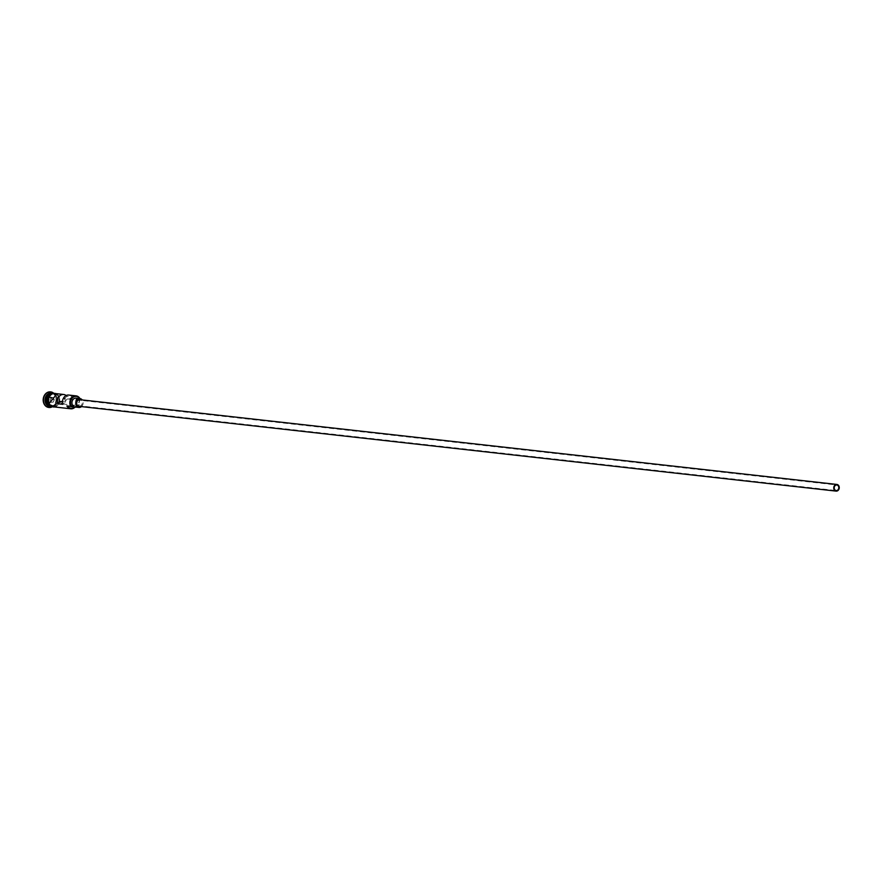 <?xml version="1.0" encoding="UTF-8"?>
<svg xmlns="http://www.w3.org/2000/svg" width="883" height="883" viewBox="0 0 883 883"><rect width="100%" height="100%" fill="white"/><g stroke="black" fill="none" stroke-linecap="round" stroke-linejoin="round"><path stroke-width="0.66" stroke-dasharray="4.42 3.31" d="M79.945 398.564A6.711 5.508 -83.6 0 1 80.066 398.774L80.099 399.248A6.258 5.143 96.4 0 0 80 399.05A6.258 5.143 96.4 0 0 79.691 398.531M60.64 401.434A2.792 2.296 96.4 0 0 64.867 402.571A2.792 2.296 96.4 0 0 64.073 398.674L69.15 399.237A2.792 2.296 96.4 0 0 65.717 402.008L62.836 404.326M79.051 406.335A3.355 2.759 96.4 0 0 81.744 404.701A3.355 2.759 96.4 0 0 81.777 401.114A3.355 2.759 96.4 0 0 79.801 399.668M81.468 406.61A4.47 3.675 96.4 0 0 82.56 400.485A4.47 3.675 96.4 0 0 82.218 399.944M75.121 407.019A4.47 3.675 96.4 0 0 78.708 404.844A4.47 3.675 96.4 0 0 78.753 400.065A4.47 3.675 96.4 0 0 76.115 398.134M51.843 393.222A6.711 5.508 -83.6 0 1 52.527 393.244A6.711 5.508 -83.6 0 1 56.479 396.136A6.711 5.508 -83.6 0 1 56.413 403.299A6.711 5.508 -83.6 0 1 51.037 406.577A6.711 5.508 -83.6 0 1 50.364 406.445M51.611 393.332A6.711 5.508 -83.6 0 1 52.914 393.288A6.711 5.508 -83.6 0 1 56.854 396.18A6.711 5.508 -83.6 0 1 56.799 403.343A6.711 5.508 -83.6 0 1 51.413 406.621A6.711 5.508 -83.6 0 1 50.154 406.29M51.258 393.101A6.711 5.508 -83.6 0 1 55.21 395.992A6.711 5.508 -83.6 0 1 55.143 403.156A6.711 5.508 -83.6 0 1 49.768 406.434M53.19 392.825A7.826 6.424 -83.6 0 1 55.353 395.286A7.826 6.424 -83.6 0 1 51.589 407.129M68.764 395.065A6.711 5.508 -83.6 0 1 72.031 396.92L66.953 396.357A6.711 5.508 96.4 0 0 66.137 395.54M80.066 398.774L76.258 398.343A6.711 5.508 -83.6 0 1 75.055 407.129M54.812 393.498A6.711 5.508 -83.6 0 1 58.753 396.39A6.711 5.508 -83.6 0 1 58.697 403.553A6.711 5.508 -83.6 0 1 53.322 406.831M48.742 403.873A6.711 5.508 -83.6 0 1 48.797 396.699A6.711 5.508 -83.6 0 1 54.172 393.432A6.711 5.508 -83.6 0 1 58.123 396.312A6.711 5.508 -83.6 0 1 58.068 403.487A6.711 5.508 -83.6 0 1 52.682 406.765A6.711 5.508 -83.6 0 1 48.742 403.873M50.618 391.909A7.826 6.424 -83.6 0 1 55.099 395.264A7.826 6.424 -83.6 0 1 55.066 403.564A7.826 6.424 -83.6 0 1 48.885 407.46M66.953 396.357L64.073 398.674M72.031 396.92L69.15 399.237M69.956 406.246A6.711 5.508 96.4 0 0 68.565 405.86A6.711 5.508 96.4 0 0 67.538 405.86A6.258 5.143 96.4 0 0 67.616 405.981M74.79 407.096A6.258 5.143 96.4 0 0 76.291 398.818A6.711 5.508 96.4 0 0 75.596 402.019A4.581 3.764 96.4 0 1 71.313 406.71M51.965 399.458L50.728 397.118L48.388 397.328L47.285 399.889L48.521 402.229L50.861 402.008L51.965 399.458L50.872 401.809L48.753 402.008L47.627 399.878L48.631 397.56L50.761 397.361L51.876 399.491L54.282 399.756L53.289 402.085L50.861 402.008M80.099 399.248A6.711 5.508 96.4 0 0 79.393 402.449L75.596 402.019M66.876 405.904L67.538 405.86M75.949 407.118A4.581 3.764 96.4 0 0 79.393 402.449M65.717 402.008L62.494 401.644M53.289 402.085L51.159 402.273L50.033 400.142L47.285 399.889M50.033 400.142L51.037 397.825L48.388 397.328M51.159 402.273L48.521 402.229M51.037 397.825L53.168 397.626L50.728 397.118M53.168 397.626L54.282 399.756M47.649 404.061A6.479 5.32 96.4 0 0 51.192 406.368A6.479 5.32 96.4 0 0 56.391 403.2A6.479 5.32 96.4 0 0 56.446 396.268A6.479 5.32 96.4 0 0 52.627 393.476A6.479 5.32 96.4 0 0 48.675 394.955M56.567 396.29A6.479 5.32 -83.6 0 1 56.512 403.222A6.479 5.32 -83.6 0 1 51.313 406.379A6.479 5.32 -83.6 0 1 47.494 403.586A6.479 5.32 -83.6 0 1 47.55 396.655A6.479 5.32 -83.6 0 1 52.759 393.498A6.479 5.32 -83.6 0 1 56.567 396.29M54.327 406.942A6.821 5.596 96.4 0 0 58.841 396.324A6.821 5.596 96.4 0 0 55.817 393.608M54.503 393.365A6.821 5.596 -83.6 0 1 58.201 396.257A6.821 5.596 -83.6 0 1 56.391 405.716A6.821 5.596 -83.6 0 1 48.653 403.939M62.627 403.939L836.19 490.551M51.192 406.368C56.247 405.529 57.98 402.151 56.402 396.246L52.759 393.498C47.693 394.337 45.96 397.714 47.539 403.608L51.192 406.368M54.172 393.432L52.914 393.288M52.527 393.244L51.942 393.178M55.552 407.085L59.018 396.026L57.042 393.752M51.037 406.577L50.452 406.511M52.682 406.765L51.413 406.621M72.373 406.29L68.565 405.86M68.322 398.95L836.819 484.999"/><path stroke-width="1.32" d="M79.691 398.531A6.258 5.143 96.4 0 0 72.682 397.615A6.258 5.143 96.4 0 0 71.247 406.103A6.258 5.143 96.4 0 0 71.346 406.29L70.673 406.323A6.711 5.508 -83.6 0 1 70.728 399.16A6.711 5.508 -83.6 0 1 76.115 395.882A6.711 5.508 -83.6 0 1 79.945 398.564M834.545 489.348A2.792 2.296 96.4 0 0 838.464 486.202A2.792 2.296 96.4 0 0 834.545 489.348M838.85 485.882A3.355 2.759 96.4 0 0 836.874 484.447A3.355 2.759 96.4 0 0 834.181 486.08A3.355 2.759 96.4 0 0 834.159 489.668A3.355 2.759 96.4 0 0 836.135 491.114A3.355 2.759 96.4 0 0 838.817 489.469A3.355 2.759 96.4 0 0 838.85 485.882M836.874 484.447L79.801 399.668A3.355 2.759 96.4 0 0 77.108 401.312A3.355 2.759 96.4 0 0 77.075 404.889A3.355 2.759 96.4 0 0 79.051 406.335L836.135 491.114M82.218 399.944A4.47 3.675 96.4 0 0 79.923 398.564A4.47 3.675 96.4 0 0 76.335 400.739A4.47 3.675 96.4 0 0 76.302 405.529A4.47 3.675 96.4 0 0 78.929 407.449A4.47 3.675 96.4 0 0 81.468 406.61M79.923 398.564L76.115 398.134A4.47 3.675 96.4 0 0 72.527 400.319A4.47 3.675 96.4 0 0 72.494 405.098A4.47 3.675 96.4 0 0 75.121 407.019L78.929 407.449M50.364 406.445A6.711 5.508 -83.6 0 1 47.086 403.686A6.711 5.508 -83.6 0 1 46.965 396.886A6.711 5.508 -83.6 0 1 51.843 393.222M50.154 406.29A6.711 5.508 -83.6 0 1 47.472 403.73A6.711 5.508 -83.6 0 1 51.611 393.332M50.452 406.511L49.768 406.434A6.711 5.508 -83.6 0 1 45.817 403.542A6.711 5.508 -83.6 0 1 45.883 396.379A6.711 5.508 -83.6 0 1 51.258 393.101L51.942 393.178M51.589 407.129A7.826 6.424 -83.6 0 1 49.006 407.471A7.826 6.424 -83.6 0 1 44.404 404.105A7.826 6.424 -83.6 0 1 44.47 395.739A7.826 6.424 -83.6 0 1 50.75 391.92A7.826 6.424 -83.6 0 1 53.19 392.825M66.137 395.54A6.711 5.508 96.4 0 0 63.686 394.491A6.711 5.508 96.4 0 0 57.759 403.752L62.836 404.326A6.711 5.508 -83.6 0 1 68.764 395.065L76.115 395.882M75.055 407.129A6.711 5.508 -83.6 0 1 70.817 408.796L53.322 406.831A6.711 5.508 -83.6 0 1 49.371 403.939A6.711 5.508 -83.6 0 1 49.426 396.776A6.711 5.508 -83.6 0 1 54.812 393.498L63.686 394.491M70.673 406.323L66.876 405.904A6.711 5.508 -83.6 0 0 70.817 408.796M48.885 407.46A7.826 6.424 -83.6 0 1 48.753 407.449A7.826 6.424 -83.6 0 1 44.15 404.072A7.826 6.424 -83.6 0 1 44.216 395.705A7.826 6.424 -83.6 0 1 50.497 391.886A7.826 6.424 -83.6 0 1 50.618 391.909M71.346 406.29A6.711 5.508 96.4 0 1 72.373 406.29A6.711 5.508 96.4 0 1 73.995 406.787L70.198 406.368A6.711 5.508 96.4 0 0 69.956 406.246M67.616 405.981A6.258 5.143 96.4 0 0 74.79 407.096M70.198 406.368A4.581 3.764 96.4 0 0 71.313 406.71L75.11 407.129A4.581 3.764 96.4 0 0 75.949 407.118M73.995 406.787A4.581 3.764 96.4 0 0 75.11 407.129M62.494 401.644L60.64 401.434L57.759 403.752M48.675 394.955A6.479 5.32 96.4 0 0 47.373 403.575A6.479 5.32 96.4 0 0 47.649 404.061M55.817 393.608A6.821 5.596 96.4 0 0 49.647 396.202A6.821 5.596 96.4 0 0 49.293 404.006A6.821 5.596 96.4 0 0 54.327 406.942M48.653 403.939A6.821 5.596 -83.6 0 1 48.808 396.478A6.821 5.596 -83.6 0 1 54.503 393.365M57.042 393.752L48.477 404.226L55.552 407.085"/></g></svg>
